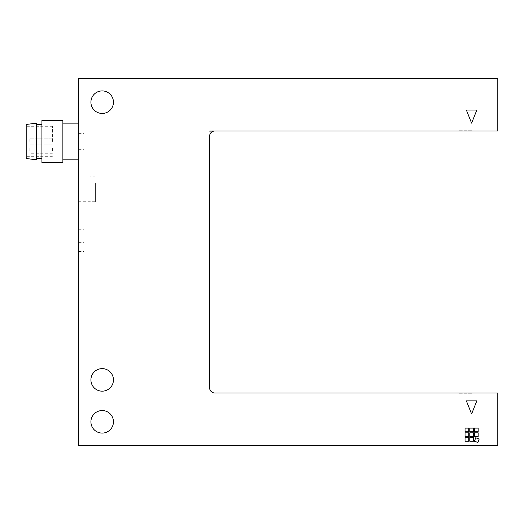 <?xml version="1.0" encoding="UTF-8"?>
<svg xmlns="http://www.w3.org/2000/svg" width="524" height="524" viewBox="0 0 524 524"><rect width="100%" height="100%" fill="white"/><g stroke="black" fill="none" stroke-linecap="round" stroke-linejoin="round"><path stroke-width="0.39" stroke-dasharray="2.62 1.97" d="M26.2 141.48L26.2 126.284L26.2 141.48M26.2 158.51L26.2 124.45M36.68 159.82L36.68 123.14M36.68 141.48L36.68 124.45L36.68 141.48M41.92 162.44L41.92 120.52M78.6 235.8L78.6 220.08L78.6 235.8M90.128 183.4L90.128 189.95L90.128 183.4M62.88 162.44L62.88 120.52M83.84 235.8L83.84 251.52L83.84 235.8M95.368 183.4L95.368 201.74L95.368 183.4M471.6 413.96L466.36 400.86L476.84 400.86L471.6 413.96M466.36 110.04L476.84 110.04L471.6 123.14L466.36 110.04M479.185 439.014L477.927 442.466L474.482 441.208L475.74 437.763L479.185 439.014M468.718 428.108L468.718 431.776L465.05 431.776L465.05 428.108L468.718 428.108M478.15 428.108L478.15 431.776L474.482 431.776L474.482 428.108L478.15 428.108M473.434 437.54L473.434 441.208L469.766 441.208L469.766 437.54L473.434 437.54M468.718 432.824L468.718 436.492L465.05 436.492L465.05 432.824L468.718 432.824M473.434 432.824L473.434 436.492L469.766 436.492L469.766 432.824L473.434 432.824M468.718 437.54L468.718 441.208L465.05 441.208L465.05 437.54L468.718 437.54M473.434 428.108L473.434 431.776L469.766 431.776L469.766 428.108L473.434 428.108M478.15 432.824L478.15 436.492L474.482 436.492L474.482 432.824L478.15 432.824M471.6 393.262L458.5 393.262L471.6 393.262M62.88 141.48L62.88 123.14L62.88 141.48M471.6 130.738L458.5 130.738L471.6 130.738M209.6 131.105L209.6 131.105A5.24 5.24 0 0 1 210.641 131L214.84 131A5.24 5.24 0 0 0 209.6 136.24L209.6 387.76A5.24 5.24 0 0 0 214.84 393L497.8 393L497.8 445.4L78.6 445.4L78.6 78.6L497.8 78.6L497.8 131L214.84 131M471.6 393L484.7 393L471.6 393M78.6 141.48L78.6 123.14L78.6 141.48M78.6 183.4L78.6 165.06L78.6 183.4M471.6 131L484.7 131L471.6 131M90.914 379.9A11.266 11.266 0 0 0 107.813 389.659A11.266 11.266 0 0 0 107.813 370.141A11.266 11.266 0 0 0 90.914 379.9M90.914 421.82A11.266 11.266 0 0 0 107.813 431.579A11.266 11.266 0 0 0 107.813 412.061A11.266 11.266 0 0 0 90.914 421.82M90.914 102.18A11.266 11.266 0 0 0 107.813 111.94A11.266 11.266 0 0 0 107.813 92.421A11.266 11.266 0 0 0 90.914 102.18M52.4 141.48L52.4 126.284L52.4 141.48M52.4 150.65L52.4 148.03L52.4 150.65M29.868 141.48L29.868 138.86L29.868 141.48M29.868 150.65L29.868 148.03L29.868 150.65M83.84 141.48L83.84 149.34L83.84 141.48M78.6 242.35L83.84 242.35M78.6 229.25L83.84 229.25M95.368 176.85L90.128 176.85M95.368 189.95L90.128 189.95M78.6 251.52L83.84 251.52M78.6 220.08L83.84 220.08M78.6 201.74L95.368 201.74M78.6 165.06L95.368 165.06M52.4 126.284L26.2 126.284M52.4 156.676L26.2 156.676M52.4 138.86L29.868 138.86L52.4 138.86M52.4 144.1L29.868 144.1L52.4 144.1M52.4 148.03L29.868 148.03M52.4 153.27L29.868 153.27M78.6 149.34L83.84 149.34M78.6 133.62L83.84 133.62"/><path stroke-width="0.79" d="M26.2 124.45L26.2 158.51L36.68 159.82L36.68 123.14L26.2 124.45M41.92 120.52L41.92 162.44L62.88 162.44L62.88 120.52L41.92 120.52M466.36 400.86L476.84 400.86L471.6 413.96L466.36 400.86M476.84 110.04L471.6 123.14L466.36 110.04L476.84 110.04M474.482 441.208L475.74 437.763L479.185 439.014L477.927 442.466L474.482 441.208M465.05 431.776L465.05 428.108L468.718 428.108L468.718 431.776L465.05 431.776M474.482 431.776L474.482 428.108L478.15 428.108L478.15 431.776L474.482 431.776M469.766 441.208L469.766 437.54L473.434 437.54L473.434 441.208L469.766 441.208M465.05 436.492L465.05 432.824L468.718 432.824L468.718 436.492L465.05 436.492M469.766 436.492L469.766 432.824L473.434 432.824L473.434 436.492L469.766 436.492M465.05 441.208L465.05 437.54L468.718 437.54L468.718 441.208L465.05 441.208M469.766 431.776L469.766 428.108L473.434 428.108L473.434 431.776L469.766 431.776M474.482 436.492L474.482 432.824L478.15 432.824L478.15 436.492L474.482 436.492M209.6 131.105A5.24 5.24 0 0 1 210.641 131L497.8 131L497.8 78.6L78.6 78.6L78.6 445.4L497.8 445.4L497.8 393L214.84 393A5.24 5.24 0 0 1 209.6 387.76L209.6 136.24A5.24 5.24 0 0 1 213.799 131.105L209.6 131.105L213.799 131.105A5.24 5.24 0 0 1 214.84 131M90.914 102.18A11.266 11.266 0 0 1 107.813 92.421A11.266 11.266 0 0 1 107.813 111.94A11.266 11.266 0 0 1 90.914 102.18M90.914 421.82A11.266 11.266 0 0 1 107.813 412.061A11.266 11.266 0 0 1 107.813 431.579A11.266 11.266 0 0 1 90.914 421.82M90.914 379.9A11.266 11.266 0 0 1 107.813 370.141A11.266 11.266 0 0 1 107.813 389.659A11.266 11.266 0 0 1 90.914 379.9M36.68 158.51L41.92 158.51M36.68 124.45L41.92 124.45M62.88 159.82L78.6 159.82M62.88 123.14L78.6 123.14"/></g></svg>
